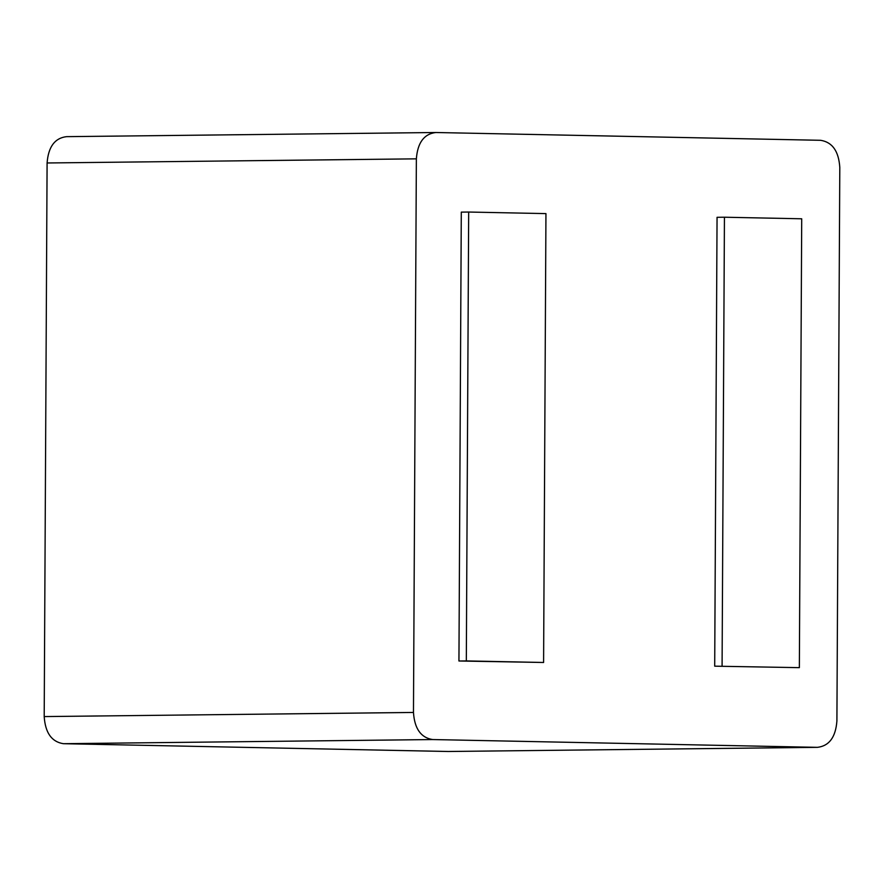 <?xml version="1.0" encoding="UTF-8"?>
<svg xmlns="http://www.w3.org/2000/svg" width="884" height="884" viewBox="0 0 884 884"><rect width="100%" height="100%" fill="white"/><g stroke="black" fill="none" stroke-linecap="round" stroke-linejoin="round"><path stroke-width="1.33" d="M44.2 716.581L47.095 162.976L416.364 158.844L413.469 712.449L44.2 716.581C45.272 732.825 51.67 741.853 63.383 743.698L432.641 739.554L817.446 747.345L449.017 751.477M47.095 162.976C48.344 146.788 54.83 138.014 66.554 136.655L435.823 132.512L820.617 140.302C832.33 142.147 838.728 151.175 839.8 167.419L836.905 721.024C835.656 737.212 829.17 745.986 817.446 747.345L448.619 751.488M448.177 751.488L63.383 743.698M799.357 667.652L801.711 218.79L724.438 217.221L717.057 217.309L714.703 666.171L799.357 667.652L714.703 666.171M416.364 158.844C417.602 142.655 424.088 133.882 435.823 132.512M432.641 739.554C420.928 737.72 414.541 728.681 413.469 712.449M458.94 661L543.594 662.481L545.947 213.608L468.675 212.038L466.321 660.912L458.94 661L461.293 212.127L468.675 212.038M724.438 217.221L722.084 666.094M466.321 660.912L543.594 662.481"/></g></svg>
